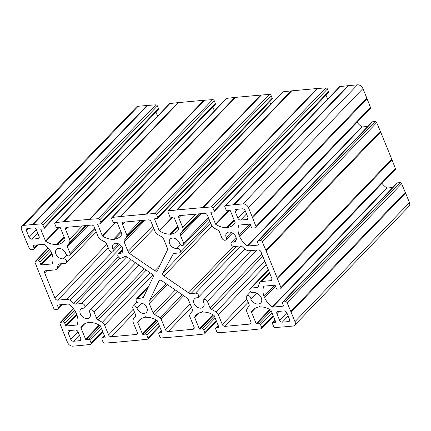 <?xml version="1.0" encoding="UTF-8"?>
<svg xmlns="http://www.w3.org/2000/svg" width="431" height="431" viewBox="0 0 431 431"><rect width="100%" height="100%" fill="white"/><g stroke="black" fill="none" stroke-linecap="round" stroke-linejoin="round"><path stroke-width="0.65" d="M162.762 273.109L172.95 254.452A3.545 2.538 43.9 0 1 173.284 253.967A3.545 2.538 43.9 0 1 174.593 253.374L179.064 252.965A2.678 1.913 -136.1 0 0 180.056 252.518A2.678 1.913 -136.1 0 0 179.867 249.754A2.678 1.913 -136.1 0 0 177.012 248.38A6.029 4.315 43.9 0 1 170.579 245.287A6.029 4.315 43.9 0 1 170.159 239.065A6.029 4.315 43.9 0 1 175.277 238.612A6.029 4.315 43.9 0 1 179.533 243.343A2.505 1.794 -136.1 0 0 181.3 245.309A2.505 1.794 -136.1 0 0 183.428 245.12A2.505 1.794 -136.1 0 0 183.628 243.197L180.449 235.401A2.365 1.692 43.9 0 1 180.637 233.586A23.177 16.588 -136.1 0 0 180.697 233.527A23.177 16.588 -136.1 0 0 182.792 230.553A4.73 3.383 -136.1 0 0 182.744 227.536L178.773 217.8A2.365 1.692 43.9 0 1 178.962 215.99A2.365 1.692 43.9 0 1 179.835 215.592L204.666 213.323A2.365 1.692 43.9 0 1 207.392 215.188L211.362 224.917A4.73 3.383 -136.1 0 0 213.695 227.724A23.177 16.588 -136.1 0 0 217.741 230.009A2.365 1.692 43.9 0 1 219.32 231.646L221.97 238.144A2.678 1.913 -136.1 0 0 223.894 240.056A2.678 1.913 -136.1 0 0 226.043 239.803A2.678 1.913 -136.1 0 0 226.173 237.562A6.012 4.305 43.9 0 1 226.706 233.069A6.012 4.305 43.9 0 1 234.022 234.135A6.012 4.305 43.9 0 1 235.374 241.403A6.012 4.305 43.9 0 1 233.871 242.281A2.678 1.913 -136.1 0 0 231.366 242.367A2.678 1.913 -136.1 0 0 231.49 245.04A2.678 1.913 -136.1 0 0 234.238 246.521L240.282 245.966A2.365 1.692 43.9 0 1 242.265 246.764A23.177 16.588 -136.1 0 0 245.966 249.775A4.73 3.383 -136.1 0 0 249.177 250.75L258.239 249.926A2.365 1.692 43.9 0 1 260.965 251.785L271.848 278.458A2.365 1.692 43.9 0 1 271.659 280.269A2.365 1.692 43.9 0 1 270.781 280.667L261.725 281.497A4.73 3.383 -136.1 0 0 259.974 282.289A4.73 3.383 -136.1 0 0 259.51 282.973A23.177 16.588 -136.1 0 0 258.449 286.416A2.365 1.692 43.9 0 1 258.11 287.105A2.365 1.692 43.9 0 1 257.232 287.504L251.187 288.059A2.678 1.913 -136.1 0 0 250.195 288.506A2.678 1.913 -136.1 0 0 250.384 291.264A2.678 1.913 -136.1 0 0 253.239 292.638A6.654 4.763 43.9 0 1 260.313 296.081A6.654 4.763 43.9 0 1 260.76 302.928A6.654 4.763 43.9 0 1 250.783 299.146A2.678 1.913 -136.1 0 0 249.554 296.151A2.678 1.913 -136.1 0 0 246.613 295.946A2.678 1.913 -136.1 0 0 246.397 297.993L249.048 304.491A2.365 1.692 43.9 0 1 248.87 306.29A23.177 16.588 -136.1 0 0 246.909 309.124A4.73 3.383 -136.1 0 0 246.958 312.141L250.928 321.871A2.365 1.692 43.9 0 1 250.74 323.686A2.365 1.692 43.9 0 1 249.867 324.08L225.036 326.353A2.365 1.692 43.9 0 1 222.31 324.489L218.339 314.759A4.73 3.383 -136.1 0 0 216.006 311.947A23.177 16.588 -136.1 0 0 211.632 309.517A2.365 1.692 43.9 0 1 210.021 307.863L207.386 301.414A2.505 1.794 -136.1 0 0 205.587 299.62A2.505 1.794 -136.1 0 0 203.572 299.857A2.505 1.794 -136.1 0 0 203.47 302.002A6.029 4.315 43.9 0 1 203.233 307.158A6.029 4.315 43.9 0 1 195.889 306.091A6.029 4.315 43.9 0 1 194.537 298.796A6.029 4.315 43.9 0 1 197.166 297.767A2.678 1.913 -136.1 0 0 198.335 297.309A2.678 1.913 -136.1 0 0 198.212 294.637A2.678 1.913 -136.1 0 0 195.464 293.155L190.998 293.559A3.545 2.538 43.9 0 1 188.622 292.854L163.936 275.985A2.365 1.692 43.9 0 1 162.762 273.109L210.684 223.258M250.783 299.146L256.59 293.102M233.871 242.281L236.193 239.868M226.173 237.562L231.172 232.363M172.95 254.452L173.752 253.617M127.36 257.226L152.041 274.089A2.365 1.692 43.9 0 1 153.215 276.966L143.577 296.97A3.545 2.538 43.9 0 1 143.243 297.455A3.545 2.538 43.9 0 1 141.934 298.047L137.462 298.457A2.678 1.913 -136.1 0 0 136.471 298.909A2.678 1.913 -136.1 0 0 136.659 301.668A2.678 1.913 -136.1 0 0 139.515 303.041A6.029 4.315 43.9 0 1 145.947 306.134A6.029 4.315 43.9 0 1 146.368 312.356A6.029 4.315 43.9 0 1 141.249 312.814A6.029 4.315 43.9 0 1 136.993 308.084A2.505 1.794 -136.1 0 0 135.226 306.118A2.505 1.794 -136.1 0 0 133.098 306.306A2.505 1.794 -136.1 0 0 132.899 308.224L135.528 314.678A2.365 1.692 43.9 0 1 135.339 316.489A23.177 16.588 -136.1 0 0 135.286 316.548A23.177 16.588 -136.1 0 0 133.19 319.522A4.73 3.383 -136.1 0 0 133.233 322.539L137.209 332.274A2.365 1.692 43.9 0 1 137.015 334.084A2.365 1.692 43.9 0 1 136.142 334.483L111.311 336.751A2.365 1.692 43.9 0 1 108.585 334.892L104.614 325.157A4.73 3.383 -136.1 0 0 102.282 322.35A23.177 16.588 -136.1 0 0 98.236 320.066A2.365 1.692 43.9 0 1 96.657 318.428L94.006 311.931A2.678 1.913 -136.1 0 0 92.083 310.024A2.678 1.913 -136.1 0 0 89.934 310.277A2.678 1.913 -136.1 0 0 89.804 312.513A6.029 4.315 43.9 0 1 89.508 317.561A6.029 4.315 43.9 0 1 82.17 316.489A6.029 4.315 43.9 0 1 80.812 309.199A6.029 4.315 43.9 0 1 83.442 308.17A2.678 1.913 -136.1 0 0 84.611 307.712A2.678 1.913 -136.1 0 0 84.487 305.04A2.678 1.913 -136.1 0 0 81.745 303.553L75.694 304.108A2.365 1.692 43.9 0 1 73.712 303.311A23.177 16.588 -136.1 0 0 70.016 300.305A4.73 3.383 -136.1 0 0 66.8 299.324L57.743 300.154A2.365 1.692 43.9 0 1 55.012 298.29L44.679 272.963A2.365 1.692 43.9 0 1 44.872 271.153A2.365 1.692 43.9 0 1 45.745 270.754L54.802 269.925A4.73 3.383 -136.1 0 0 56.553 269.133A4.73 3.383 -136.1 0 0 57.016 268.454A23.177 16.588 -136.1 0 0 58.077 265.006A2.365 1.692 43.9 0 1 58.422 264.316A2.365 1.692 43.9 0 1 59.295 263.917L65.34 263.368A2.678 1.913 -136.1 0 0 66.331 262.915A2.678 1.913 -136.1 0 0 66.142 260.157A2.678 1.913 -136.1 0 0 63.287 258.783A6.029 4.315 43.9 0 1 56.854 255.691A6.029 4.315 43.9 0 1 56.434 249.468A6.029 4.315 43.9 0 1 61.498 248.983A6.029 4.315 43.9 0 1 65.771 253.633A2.678 1.913 -136.1 0 0 67.672 255.691A2.678 1.913 -136.1 0 0 69.914 255.475A2.678 1.913 -136.1 0 0 70.129 253.428L67.478 246.931A2.365 1.692 43.9 0 1 67.656 245.131A23.177 16.588 -136.1 0 0 69.617 242.303A4.73 3.383 -136.1 0 0 69.569 239.286L65.598 229.551A2.365 1.692 43.9 0 1 65.787 227.74A2.365 1.692 43.9 0 1 66.66 227.342L91.491 225.068A2.365 1.692 43.9 0 1 94.217 226.932L98.187 236.667A4.73 3.383 -136.1 0 0 100.52 239.474A23.177 16.588 -136.1 0 0 104.895 241.904A2.365 1.692 43.9 0 1 106.505 243.558L109.14 250.012A2.505 1.794 -136.1 0 0 110.939 251.801A2.505 1.794 -136.1 0 0 112.954 251.564A2.505 1.794 -136.1 0 0 113.057 249.42A6.029 4.315 43.9 0 1 113.299 244.264A6.029 4.315 43.9 0 1 120.637 245.336A6.029 4.315 43.9 0 1 121.995 252.625A6.029 4.315 43.9 0 1 119.36 253.654A2.678 1.913 -136.1 0 0 118.191 254.112A2.678 1.913 -136.1 0 0 118.315 256.784A2.678 1.913 -136.1 0 0 121.063 258.271L124.985 256.515A3.545 2.538 43.9 0 1 127.36 257.226M149.201 301.253L159.001 280.92A2.365 1.692 43.9 0 1 159.222 280.597A2.365 1.692 43.9 0 1 161.679 280.673L186.768 297.816A3.545 2.538 43.9 0 1 188.487 299.901L192.393 309.474A2.365 1.692 43.9 0 1 192.204 311.29A23.177 16.588 -136.1 0 0 192.145 311.349A23.177 16.588 -136.1 0 0 189.699 315.083A2.365 1.692 -136.1 0 0 189.759 316.516L194.069 327.075A2.365 1.692 43.9 0 1 193.88 328.885A2.365 1.692 43.9 0 1 193.002 329.284L168.176 331.552A2.365 1.692 43.9 0 1 165.45 329.688L161.14 319.129A2.365 1.692 -136.1 0 0 160.068 317.792A23.177 16.588 -136.1 0 0 154.772 314.716A2.365 1.692 43.9 0 1 153.156 313.062L149.25 303.489A3.545 2.538 43.9 0 1 149.201 301.253L166.091 283.684M157.53 270.501A2.365 1.692 43.9 0 1 157.304 270.824A2.365 1.692 43.9 0 1 154.848 270.749L129.758 253.606A3.545 2.538 43.9 0 1 128.045 251.521L124.133 241.947A2.365 1.692 43.9 0 1 124.327 240.132A2.365 1.692 43.9 0 1 124.333 240.126A23.177 16.588 -136.1 0 0 124.381 240.078A23.177 16.588 -136.1 0 0 126.827 236.339A2.365 1.692 -136.1 0 0 126.768 234.911L122.458 224.352A2.365 1.692 43.9 0 1 122.652 222.536A2.365 1.692 43.9 0 1 123.525 222.143L148.356 219.869A2.365 1.692 43.9 0 1 151.082 221.733L155.386 232.293A2.365 1.692 -136.1 0 0 156.458 233.629A23.177 16.588 -136.1 0 0 161.76 236.705A2.365 1.692 43.9 0 1 163.371 238.359L167.276 247.933A3.545 2.538 43.9 0 1 167.325 250.169L157.53 270.501M279.584 320.308L276.885 313.693A2.365 1.692 43.9 0 1 277.079 311.877A2.365 1.692 43.9 0 1 277.952 311.478L284.11 310.918A2.365 1.692 43.9 0 1 286.836 312.782L289.535 319.398A2.365 1.692 43.9 0 1 289.346 321.208A2.365 1.692 43.9 0 1 288.474 321.607L282.31 322.167A2.365 1.692 43.9 0 1 279.584 320.308L286.83 312.771M246.807 219.503L240.643 220.063A2.365 1.692 43.9 0 1 237.917 218.199L235.218 211.583A2.365 1.692 43.9 0 1 235.407 209.773A2.365 1.692 43.9 0 1 236.285 209.374L242.443 208.814A2.365 1.692 43.9 0 1 245.169 210.673L247.868 217.289A2.365 1.692 43.9 0 1 247.68 219.104A2.365 1.692 43.9 0 1 246.807 219.503L248.04 218.215M69.175 330.577L75.333 330.011A2.365 1.692 43.9 0 1 78.059 331.875L80.759 338.491A2.365 1.692 43.9 0 1 80.57 340.307A2.365 1.692 43.9 0 1 79.697 340.7L73.534 341.266A2.365 1.692 43.9 0 1 70.808 339.402L68.109 332.786A2.365 1.692 43.9 0 1 68.297 330.97A2.365 1.692 43.9 0 1 69.175 330.577M36.393 229.771L39.092 236.387A2.365 1.692 43.9 0 1 38.903 238.198A2.365 1.692 43.9 0 1 38.025 238.596L31.867 239.157A2.365 1.692 43.9 0 1 29.141 237.298L26.442 230.682A2.365 1.692 43.9 0 1 26.63 228.866A2.365 1.692 43.9 0 1 27.503 228.468L33.666 227.907A2.365 1.692 43.9 0 1 36.393 229.771M157.601 218.361L272.074 99.286A1.417 1.018 -136.1 0 0 272.187 98.198L271.11 95.553A1.417 1.018 -136.1 0 0 269.494 94.432L261.401 95.019A47.302 33.855 -136.1 0 0 260.739 95.073L235.434 97.384A47.302 33.855 -136.1 0 0 234.771 97.454L226.808 98.338A1.417 1.018 -136.1 0 0 226.302 98.575L111.828 217.65A1.417 1.018 43.9 0 1 112.335 217.413L120.303 216.529A47.302 33.855 43.9 0 1 120.96 216.464L146.265 214.148A47.302 33.855 43.9 0 1 146.928 214.094L155.02 213.507A1.417 1.018 43.9 0 1 156.636 214.627L157.714 217.278A1.417 1.018 43.9 0 1 157.601 218.361A1.417 1.018 43.9 0 1 157.056 218.603L154.794 218.765A0.474 0.339 -136.1 0 0 154.573 219.207L159.233 230.628A0.474 0.339 -136.1 0 0 159.475 230.919A17.736 12.693 -136.1 0 0 170.18 234.125L177.712 226.291M170.18 234.125L171.015 234.696L171.344 234.017A17.736 12.693 -136.1 0 0 177.324 231.108A17.736 12.693 -136.1 0 0 178.757 229.152A0.474 0.339 -136.1 0 0 178.757 228.845L174.092 217.423A0.474 0.339 -136.1 0 0 173.542 217.052L171.312 217.299A1.417 1.018 43.9 0 1 169.658 216.184L168.025 212.192A1.417 1.018 43.9 0 1 168.138 211.104A1.417 1.018 43.9 0 1 168.645 210.867L176.613 209.983A47.302 33.855 43.9 0 1 177.27 209.913L202.575 207.602A47.302 33.855 43.9 0 1 203.243 207.548L211.33 206.961A1.417 1.018 43.9 0 1 212.946 208.081L214.029 210.727A1.417 1.018 43.9 0 1 213.911 211.815A1.417 1.018 43.9 0 1 213.367 212.057L211.104 212.219A0.474 0.339 -136.1 0 0 210.883 212.661L215.543 224.082A0.474 0.339 -136.1 0 0 215.791 224.368A17.736 12.693 -136.1 0 0 226.496 227.573L227.331 228.144L227.654 227.471A17.736 12.693 -136.1 0 0 233.634 224.556A17.736 12.693 -136.1 0 0 235.067 222.606A0.474 0.339 -136.1 0 0 235.067 222.294L230.407 210.878A0.474 0.339 -136.1 0 0 229.852 210.506L227.622 210.754A1.417 1.018 43.9 0 1 225.968 209.638L224.89 206.988A1.417 1.018 43.9 0 1 225.004 205.899A1.417 1.018 43.9 0 1 225.505 205.668L233.473 204.779A47.302 33.855 43.9 0 1 234.135 204.714L242.998 203.901A4.73 3.383 43.9 0 1 248.45 207.629L252.334 217.149A47.302 33.855 43.9 0 1 252.614 217.86L255.998 226.496A1.417 1.018 43.9 0 1 255.874 227.563A1.417 1.018 43.9 0 1 255.351 227.8L252.884 228.026A1.417 1.018 43.9 0 1 251.241 226.889L250.292 224.47A0.474 0.339 -136.1 0 0 249.748 224.088L239.113 225.063A0.474 0.339 -136.1 0 0 238.887 225.219A17.736 12.693 -136.1 0 0 239.103 235.294L239.614 236.538A17.736 12.693 -136.1 0 0 247.34 245.929A0.474 0.339 -136.1 0 0 247.674 246.031L258.304 245.061A0.474 0.339 -136.1 0 0 258.514 244.609L257.49 242.2A1.417 1.018 43.9 0 1 257.593 241.091A1.417 1.018 43.9 0 1 258.121 240.854L260.583 240.627A1.417 1.018 43.9 0 1 262.21 241.726L265.868 250.336A47.302 33.855 43.9 0 1 266.164 251.047L277.257 278.227A47.302 33.855 43.9 0 1 277.542 278.938L280.92 287.574A1.417 1.018 43.9 0 1 280.802 288.641A1.417 1.018 43.9 0 1 280.274 288.883L277.812 289.104A1.417 1.018 43.9 0 1 276.169 287.967L275.22 285.548A0.474 0.339 -136.1 0 0 274.671 285.171L264.041 286.141A0.474 0.339 -136.1 0 0 263.815 286.297A17.736 12.693 -136.1 0 0 264.031 296.372L264.542 297.622A17.736 12.693 -136.1 0 0 272.268 307.007A0.474 0.339 -136.1 0 0 272.597 307.114L283.232 306.139A0.474 0.339 -136.1 0 0 283.442 305.692L282.418 303.279A1.417 1.018 43.9 0 1 282.52 302.169A1.417 1.018 43.9 0 1 283.043 301.932L285.511 301.705A1.417 1.018 43.9 0 1 287.138 302.804L290.796 311.414A47.302 33.855 43.9 0 1 291.092 312.125L294.976 321.645A4.73 3.383 43.9 0 1 294.594 325.27A4.73 3.383 43.9 0 1 292.848 326.062L283.986 326.876A47.302 33.855 43.9 0 1 283.323 326.93L275.231 327.512A1.417 1.018 43.9 0 1 273.615 326.391L272.537 323.746A1.417 1.018 43.9 0 1 272.651 322.657A1.417 1.018 43.9 0 1 273.195 322.42L275.457 322.253A0.474 0.339 -136.1 0 0 275.678 321.812L271.018 310.39A0.474 0.339 -136.1 0 0 270.776 310.104A17.736 12.693 -136.1 0 0 260.071 306.899L259.236 306.328L258.907 307.007A17.736 12.693 -136.1 0 0 252.927 309.916A17.736 12.693 -136.1 0 0 251.494 311.866A0.474 0.339 -136.1 0 0 251.494 312.179L256.154 323.6A0.474 0.339 -136.1 0 0 256.709 323.972L258.939 323.724A1.417 1.018 43.9 0 1 260.593 324.839L261.676 327.485A1.417 1.018 43.9 0 1 261.563 328.573A1.417 1.018 43.9 0 1 261.057 328.81L253.089 329.693A47.302 33.855 43.9 0 1 252.431 329.758L227.126 332.075A47.302 33.855 43.9 0 1 226.458 332.129L218.372 332.71A1.417 1.018 43.9 0 1 216.755 331.595L215.672 328.945A1.417 1.018 43.9 0 1 215.786 327.862A1.417 1.018 43.9 0 1 216.335 327.619L218.598 327.458A0.474 0.339 -136.1 0 0 218.819 327.016L214.159 315.594A0.474 0.339 -136.1 0 0 213.911 315.303A17.736 12.693 -136.1 0 0 203.206 312.098L202.371 311.527L202.047 312.206A17.736 12.693 -136.1 0 0 196.067 315.115A17.736 12.693 -136.1 0 0 194.634 317.071A0.474 0.339 -136.1 0 0 194.634 317.378L199.294 328.799A0.474 0.339 -136.1 0 0 199.844 329.171L202.08 328.923A1.417 1.018 43.9 0 1 203.734 330.038L204.811 332.684A1.417 1.018 43.9 0 1 204.698 333.772A1.417 1.018 43.9 0 1 204.192 334.009L196.229 334.892A47.302 33.855 43.9 0 1 195.566 334.962L170.261 337.274A47.302 33.855 43.9 0 1 169.599 337.328L161.506 337.915A1.417 1.018 43.9 0 1 159.89 336.794L158.813 334.149A1.417 1.018 43.9 0 1 158.926 333.061A1.417 1.018 43.9 0 1 159.47 332.818L161.738 332.657A0.474 0.339 -136.1 0 0 161.954 332.215L157.293 320.793A0.474 0.339 -136.1 0 0 157.051 320.508A17.736 12.693 -136.1 0 0 146.346 317.302L145.511 316.731L145.182 317.405A17.736 12.693 -136.1 0 0 139.202 320.319A17.736 12.693 -136.1 0 0 137.775 322.269A0.474 0.339 -136.1 0 0 137.775 322.582L142.435 333.998A0.474 0.339 -136.1 0 0 142.984 334.37L145.215 334.122A1.417 1.018 43.9 0 1 146.869 335.237L147.952 337.888A1.417 1.018 43.9 0 1 147.838 338.976A1.417 1.018 43.9 0 1 147.332 339.208L139.364 340.097A47.302 33.855 43.9 0 1 138.707 340.161L113.401 342.478A47.302 33.855 43.9 0 1 112.739 342.532L104.647 343.114A1.417 1.018 43.9 0 1 103.031 341.993L101.948 339.348A1.417 1.018 43.9 0 1 102.066 338.26A1.417 1.018 43.9 0 1 102.61 338.023L104.873 337.856A0.474 0.339 -136.1 0 0 105.094 337.414L100.434 325.992A0.474 0.339 -136.1 0 0 100.191 325.707A17.736 12.693 -136.1 0 0 89.486 322.501L88.651 321.93L88.323 322.609A17.736 12.693 -136.1 0 0 82.343 325.518A17.736 12.693 -136.1 0 0 80.909 327.468A0.474 0.339 -136.1 0 0 80.909 327.781L85.57 339.202A0.474 0.339 -136.1 0 0 86.125 339.574L88.355 339.326A1.417 1.018 43.9 0 1 90.009 340.442L91.092 343.087A1.417 1.018 43.9 0 1 90.973 344.175A1.417 1.018 43.9 0 1 90.472 344.412L82.504 345.296A47.302 33.855 43.9 0 1 81.842 345.36L72.984 346.174A4.73 3.383 43.9 0 1 67.532 342.446L63.643 332.926A47.302 33.855 43.9 0 1 63.362 332.215L59.979 323.579A1.417 1.018 43.9 0 1 60.103 322.512A1.417 1.018 43.9 0 1 60.631 322.275L63.093 322.049A1.417 1.018 43.9 0 1 64.736 323.191L65.684 325.61A0.474 0.339 -136.1 0 0 66.234 325.987L76.863 325.017A0.474 0.339 -136.1 0 0 77.09 324.861A17.736 12.693 -136.1 0 0 76.874 314.786L77.197 314.107L76.362 313.536A17.736 12.693 -136.1 0 0 68.637 304.151A0.474 0.339 -136.1 0 0 68.303 304.044L57.673 305.019A0.474 0.339 -136.1 0 0 57.463 305.466L58.487 307.874A1.417 1.018 43.9 0 1 58.384 308.984A1.417 1.018 43.9 0 1 57.856 309.221L55.394 309.447A1.417 1.018 43.9 0 1 53.767 308.354L50.109 299.739A47.302 33.855 43.9 0 1 49.813 299.033L38.72 271.848A47.302 33.855 43.9 0 1 38.434 271.137L35.056 262.501A1.417 1.018 43.9 0 1 35.175 261.434A1.417 1.018 43.9 0 1 35.703 261.197L38.165 260.97A1.417 1.018 43.9 0 1 39.808 262.107L40.756 264.526A0.474 0.339 -136.1 0 0 41.306 264.909L51.935 263.934A0.474 0.339 -136.1 0 0 52.162 263.777A17.736 12.693 -136.1 0 0 51.979 253.8L51.984 253.794A17.736 12.693 -136.1 0 0 51.962 253.751A17.736 12.693 -136.1 0 0 51.946 253.703L51.946 253.703A17.736 12.693 -136.1 0 0 44.258 244.415A0.474 0.339 -136.1 0 0 43.93 244.312L33.295 245.282A0.474 0.339 -136.1 0 0 33.085 245.729L34.114 248.143A1.417 1.018 43.9 0 1 34.006 249.253A1.417 1.018 43.9 0 1 33.483 249.49L31.016 249.716A1.417 1.018 43.9 0 1 29.389 248.617L25.731 240.008A47.302 33.855 43.9 0 1 25.434 239.297L21.55 229.777A4.73 3.383 43.9 0 1 21.933 226.151A4.73 3.383 43.9 0 1 23.678 225.359L32.54 224.551A47.302 33.855 43.9 0 1 33.203 224.492L41.295 223.91A1.417 1.018 43.9 0 1 42.911 225.03L43.989 227.676A1.417 1.018 43.9 0 1 43.876 228.764A1.417 1.018 43.9 0 1 43.332 229.006L41.069 229.168A0.474 0.339 -136.1 0 0 40.848 229.61L45.508 241.031A0.474 0.339 -136.1 0 0 45.751 241.317A17.736 12.693 -136.1 0 0 56.456 244.522L57.291 245.094L57.619 244.42A17.736 12.693 -136.1 0 0 63.599 241.505A17.736 12.693 -136.1 0 0 65.033 239.555A0.474 0.339 -136.1 0 0 65.033 239.243L60.372 227.827A0.474 0.339 -136.1 0 0 59.817 227.455L57.587 227.703A1.417 1.018 43.9 0 1 55.933 226.587L54.85 223.937A1.417 1.018 43.9 0 1 54.969 222.849A1.417 1.018 43.9 0 1 55.47 222.611L63.438 221.728A47.302 33.855 43.9 0 1 64.095 221.663L89.4 219.347A47.302 33.855 43.9 0 1 90.068 219.293L98.155 218.711A1.417 1.018 43.9 0 1 99.771 219.832L100.854 222.477A1.417 1.018 43.9 0 1 100.741 223.565A1.417 1.018 43.9 0 1 100.197 223.802L97.929 223.969A0.474 0.339 -136.1 0 0 97.708 224.411L102.368 235.827A0.474 0.339 -136.1 0 0 102.616 236.118A17.736 12.693 -136.1 0 0 113.321 239.324L114.156 239.895L114.479 239.216A17.736 12.693 -136.1 0 0 120.459 236.307A17.736 12.693 -136.1 0 0 121.892 234.356A0.474 0.339 -136.1 0 0 121.892 234.044L117.232 222.622A0.474 0.339 -136.1 0 0 116.682 222.251L114.452 222.498A1.417 1.018 43.9 0 1 112.793 221.383L111.715 218.738A1.417 1.018 43.9 0 1 111.828 217.65M114.479 239.216L121.165 232.261M113.321 239.324L120.852 231.49M214.455 110.896L212.844 106.953M100.741 223.565L215.214 104.485A1.417 1.018 -136.1 0 0 215.328 103.402L214.245 100.752A1.417 1.018 -136.1 0 0 212.628 99.631L204.542 100.218A47.302 33.855 -136.1 0 0 203.874 100.272L178.569 102.589A47.302 33.855 -136.1 0 0 177.911 102.653L169.943 103.537A1.417 1.018 -136.1 0 0 169.437 103.774L54.969 222.849M57.619 244.42L64.305 237.465M56.456 244.522L63.987 236.689M157.59 116.101L155.979 112.152M43.876 228.764L158.349 109.689A1.417 1.018 -136.1 0 0 158.463 108.601L157.385 105.956A1.417 1.018 -136.1 0 0 155.769 104.835L147.677 105.417A47.302 33.855 -136.1 0 0 147.014 105.471L138.152 106.285A4.73 3.383 -136.1 0 0 136.406 107.077L21.933 226.151M88.323 322.609L88.845 322.065M145.182 317.405L145.705 316.866M202.047 312.206L202.57 311.661M258.907 307.007L259.43 306.463M294.594 325.27L409.067 206.196A4.73 3.383 -136.1 0 0 409.45 202.57L405.566 193.05A47.302 33.855 -136.1 0 0 405.269 192.339L401.611 183.73A1.417 1.018 -136.1 0 0 399.984 182.631L397.517 182.857A1.417 1.018 -136.1 0 0 396.994 183.094L282.52 302.169M392.743 187.517L387.07 188.035A0.474 0.339 43.9 0 1 386.742 187.932A17.736 12.693 43.9 0 1 381.99 183.385M264.542 297.622L275.49 286.232M264.429 297.541L275.436 286.092M264.031 296.372L274.795 285.177M280.802 288.641L395.27 169.566A1.417 1.018 -136.1 0 0 395.394 168.499L392.016 159.863A47.302 33.855 -136.1 0 0 391.731 159.152L380.638 131.967A47.302 33.855 -136.1 0 0 380.341 131.261L376.683 122.646A1.417 1.018 -136.1 0 0 375.056 121.553L372.594 121.779A1.417 1.018 -136.1 0 0 372.066 122.016L257.593 241.091M367.815 126.439L362.148 126.956A0.474 0.339 43.9 0 1 361.814 126.849A17.736 12.693 43.9 0 1 357.062 122.307M239.614 236.538L250.562 225.149M239.501 236.463L250.508 225.014M239.103 235.294L249.867 224.098M255.874 227.563L370.348 108.488A1.417 1.018 -136.1 0 0 370.471 107.421L367.088 98.785A47.302 33.855 -136.1 0 0 366.808 98.074L362.918 88.554A4.73 3.383 -136.1 0 0 357.466 84.826L348.609 85.64A47.302 33.855 -136.1 0 0 347.946 85.704L339.978 86.588A1.417 1.018 -136.1 0 0 339.477 86.825L225.004 205.899M227.654 227.471L234.34 220.516M226.496 227.573L234.022 219.74M327.63 99.152L326.019 95.203M213.911 211.815L328.384 92.74A1.417 1.018 -136.1 0 0 328.503 91.652L327.42 89.007A1.417 1.018 -136.1 0 0 325.804 87.886L317.712 88.468A47.302 33.855 -136.1 0 0 317.049 88.522L291.744 90.839A47.302 33.855 -136.1 0 0 291.087 90.903L283.119 91.792A1.417 1.018 -136.1 0 0 282.612 92.024L168.138 211.104M171.344 234.017L178.03 227.062M270.765 104.35L269.704 101.748M163.936 275.985L211.966 226.027M188.622 292.854L233.273 246.403M190.998 293.559L236.409 246.322M195.464 293.155L240.8 245.993M207.386 301.414L256.757 250.061M210.021 307.863L261.849 253.951M211.632 309.517L262.802 256.289M216.006 311.947L264.801 261.191M218.339 314.759L266.299 264.866M222.31 324.489L246.807 299.006M225.036 326.353L248.154 302.303M249.867 324.08L251.101 322.797M251.187 288.059L268.438 270.108M257.232 287.504L258.487 286.2M261.725 281.497L269.698 273.195M270.781 280.667L272.02 279.38M178.773 217.8L180.998 215.489M182.744 227.536L195.609 214.153M182.792 230.553L198.842 213.857M180.745 233.473L199.682 213.776L180.697 233.527M180.449 235.401L201.379 213.625M183.628 243.197L208.335 217.499M177.012 248.38L180.487 244.77M119.36 253.654L122.916 249.953M113.057 249.42L118.439 243.822M65.598 229.551L67.823 227.234M69.569 239.286L82.434 225.898M69.617 242.303L85.667 225.602M67.656 245.131L86.502 225.526M67.478 246.931L88.204 225.37M70.129 253.428L94.631 227.945M63.287 258.783L66.8 255.13M58.077 265.006L59.095 263.95M57.016 268.454L61.574 263.713M44.679 272.963L46.904 270.652M55.012 298.29L106.84 244.377M57.743 300.154L108.186 247.674M66.8 299.324L112.378 251.914M70.016 300.305L121.682 246.554M73.712 303.311L118.369 256.86M75.694 304.108L119.937 258.088M81.745 303.553L126.66 256.833M94.006 311.931L138.971 265.162M96.657 318.428L144.342 268.831M98.236 320.066L146.244 270.129M102.282 322.35L150.01 272.704M104.614 325.157L152.892 274.94M108.585 334.892L133.292 309.194M111.311 336.751L134.639 312.491M136.142 334.483L137.376 333.195M136.993 308.084L141.729 303.16M137.462 298.457L148.286 287.197M141.934 298.047L144.191 295.704M159.001 280.92L159.535 280.36M149.25 303.489L167.417 284.595M153.156 313.062L175.331 289.998M154.772 314.716L177.26 291.318M160.068 317.792L182.243 294.723M161.14 319.129L183.665 295.698M165.45 329.688L190.152 303.99M168.176 331.552L191.499 307.287M193.002 329.284L194.241 327.996M154.848 270.749L159.987 265.404M122.458 224.352L124.683 222.035M126.768 234.911L140.538 220.586M126.827 236.339L142.111 220.44M124.435 240.024L143.367 220.327L124.381 240.078M124.133 241.947L145.069 220.171M128.045 251.521L152.746 225.822M129.758 253.606L153.856 228.538M276.885 313.693L279.11 311.376M282.31 322.167L288.177 316.068M288.474 321.607L289.707 320.319M240.643 220.063L246.51 213.965M235.218 211.583L237.443 209.267M237.917 218.199L245.164 210.662M68.109 332.786L70.334 330.469M70.808 339.402L78.054 331.865M73.534 341.266L79.401 335.162M79.697 340.7L80.931 339.418M26.442 230.682L28.667 228.365M29.141 237.298L36.387 229.761M31.867 239.157L37.734 233.058M38.025 238.596L39.264 237.309M112.335 217.413L226.808 98.338M120.303 216.529L234.771 97.454M102.616 236.118L115.858 222.342M102.368 235.827L115.271 222.407M97.708 224.411L98.149 223.953M100.854 222.477L215.328 103.402M99.771 219.832L214.245 100.752M98.155 218.711L212.628 99.631M90.068 219.293L204.542 100.218M89.4 219.347L203.874 100.272M64.095 221.663L178.569 102.589M63.438 221.728L177.911 102.653M55.47 222.611L169.943 103.537M45.751 241.317L58.993 227.546M45.508 241.031L58.411 227.611M40.848 229.61L41.29 229.152M43.989 227.676L158.463 108.601M42.911 225.03L157.385 105.956M41.295 223.91L155.769 104.835M33.203 224.492L147.677 105.417M32.54 224.551L147.014 105.471M23.678 225.359L138.152 106.285M34.114 248.143L37.206 244.927M33.085 245.729L33.537 245.261M51.935 263.934L52.216 263.643M41.306 264.909L51.984 253.8M40.756 264.526L51.688 253.159M39.808 262.107L50.481 251.009M38.165 260.97L49.328 249.36M35.703 261.197L48.294 248.1M58.487 307.874L61.579 304.658M57.463 305.466L57.916 304.992M76.863 325.017L77.144 324.721M66.234 325.987L76.907 314.883M65.684 325.61L76.923 313.919M64.736 323.191L75.56 311.931M63.093 322.049L74.493 310.191M60.631 322.275L73.523 308.86M91.092 343.087L102.546 331.17M90.009 340.442L101.463 328.524M88.355 339.326L100.655 326.531M86.125 339.574L99.728 325.421M85.57 339.202L99.146 325.076M80.909 327.781L84.875 323.659M80.909 327.468L84.234 324.01M102.61 338.023L104.528 336.024M147.952 337.888L159.405 325.971M146.869 335.237L158.328 323.32M145.215 334.122L157.514 321.332M142.984 334.37L156.593 320.217M142.435 333.998L156.011 319.877M137.775 322.582L141.734 318.461M137.775 322.269L141.099 318.811M159.47 332.818L161.388 330.825M204.811 332.684L216.27 320.772M203.734 330.038L215.188 318.121M202.08 328.923L214.374 316.128M199.844 329.171L213.453 315.018M199.294 328.799L212.871 314.678M194.634 317.378L198.594 313.256M194.634 317.071L197.958 313.612M216.335 327.619L218.253 325.626M261.676 327.485L273.13 315.567M260.593 324.839L272.053 312.922M258.939 323.724L271.239 310.929M256.709 323.972L270.312 309.819M256.154 323.6L269.736 309.474M251.494 312.179L255.459 308.057M251.494 311.866L254.823 308.407M273.195 322.42L275.113 320.422M294.976 321.645L409.45 202.57M291.092 312.125L405.566 193.05M290.796 311.414L405.269 192.339M287.138 302.804L401.611 183.73M285.511 301.705L399.984 182.631M283.043 301.932L397.517 182.857M272.597 307.114L387.07 188.035M272.268 307.007L386.742 187.932M280.92 287.574L395.394 168.499M277.542 278.938L392.016 159.863M277.257 278.227L391.731 159.152M266.164 251.047L380.638 131.967M265.868 250.336L380.341 131.261M262.21 241.726L376.683 122.646M260.583 240.627L375.056 121.553M258.121 240.854L372.594 121.779M247.674 246.031L362.148 126.956M247.34 245.929L361.814 126.849M255.998 226.496L370.471 107.421M252.614 217.86L367.088 98.785M252.334 217.149L366.808 98.074M248.45 207.629L362.918 88.554M242.998 203.901L357.466 84.826M234.135 204.714L348.609 85.64M233.473 204.779L347.946 85.704M225.505 205.668L339.978 86.588M215.791 224.368L229.028 210.597M215.543 224.082L228.446 210.662M210.883 212.661L211.325 212.203M214.029 210.727L328.503 91.652M212.946 208.081L327.42 89.007M211.33 206.961L325.804 87.886M203.243 207.548L317.712 88.468M202.575 207.602L317.049 88.522M177.27 209.913L291.744 90.839M176.613 209.983L291.087 90.903M168.645 210.867L283.119 91.792M159.475 230.919L172.718 217.143M159.233 230.628L172.136 217.208M154.573 219.207L155.015 218.749M157.714 217.278L272.187 98.198M156.636 214.627L271.11 95.553M155.02 213.507L269.494 94.432M146.928 214.094L261.401 95.019M146.265 214.148L260.739 95.073M120.96 216.464L235.434 97.384M198.335 297.309L244.83 248.946M203.572 299.857L250.934 250.594M246.613 295.946L250.723 291.668M250.195 288.506L268.276 269.704M259.974 282.289L269.407 272.478M231.366 242.367L236.086 237.454M226.043 239.803L232.568 233.015M183.428 245.12L208.825 218.7M180.056 252.518L209.94 221.426M118.191 254.112L122.846 249.274M112.954 251.564L119.694 244.555M69.914 255.475L95.154 229.227M66.331 262.915L96.215 231.83M56.553 269.133L61.784 263.691M84.611 307.712L130.852 259.613M89.934 310.277L135.549 262.824M133.098 306.306L137.09 302.153M136.471 298.909L148.846 286.039M34.006 249.253L38.257 244.83M35.175 261.434L48.148 247.938M58.384 308.984L62.635 304.561M60.103 322.512L73.389 308.693M90.973 344.175L102.82 331.848M102.066 338.26L104.431 335.797M147.838 338.976L159.685 326.65M158.926 333.061L161.296 330.593M204.698 333.772L216.545 321.451M215.786 327.862L218.156 325.394M261.563 328.573L273.41 316.246M272.651 322.657L275.021 320.195"/></g></svg>
